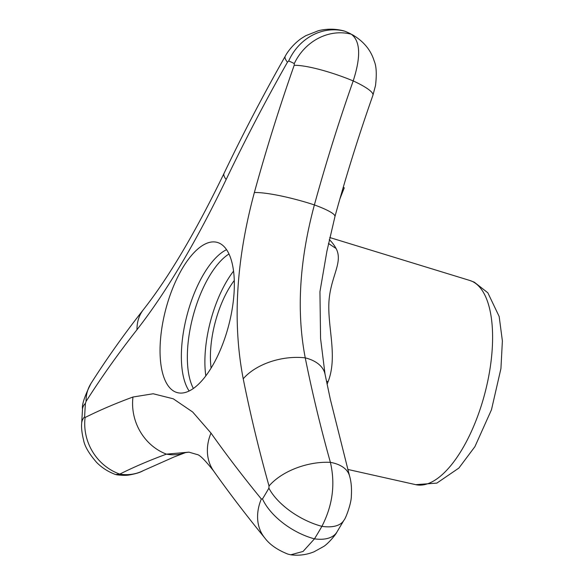 <?xml version="1.0" encoding="UTF-8"?>
<svg xmlns="http://www.w3.org/2000/svg" width="584" height="584" viewBox="0 0 584 584"><rect width="100%" height="100%" fill="white"/><g stroke="black" fill="none" stroke-linecap="round" stroke-linejoin="round"><path stroke-width="0.88" d="M287.452 62.196A51.034 9.636 29.6 0 1 285.24 56.225C287.051 52.604 292.774 44.486 301.198 38.544L305.666 35.741L318.514 30.675C326.996 28.631 335.442 28.711 343.866 30.901L344.83 31.215A314.878 131.575 104.8 0 1 348.838 32.952A314.878 131.575 104.8 0 1 351.327 34.222C360.394 41.121 361.022 56.692 353.203 80.92C338.837 121.691 325.901 163.024 314.389 204.918C299.373 260.647 296.329 311.63 305.249 357.861C312.184 392.441 320.565 427.269 330.391 462.346C335.464 484.136 332.632 505.467 321.901 526.337A314.878 131.575 104.8 0 1 314.477 538.842L303.067 551.442L290.759 554.8L287.905 554.114C277.32 549.909 269.611 544.522 264.771 537.944A51.034 39.303 -39.3 0 1 261.333 498.977C243.105 476.705 226.322 454.739 210.999 433.094L192.691 412.019L173.266 398.799L153.176 393.762L132.97 397.018C115.428 403.478 99.47 410.304 85.096 417.509L84.636 416.728A271.662 113.522 104.8 0 1 85.432 403.354L86.06 401.434C101.448 377.22 118.428 353.305 136.992 329.697C166.396 291.985 196.122 241.922 226.154 179.507C245.156 139.832 265.589 100.733 287.452 62.196L288.678 60.999A271.662 113.515 104.8 0 1 294.278 63.59L294.183 65.313C279.444 107.142 266.173 149.548 254.361 192.537C236.075 260.42 232.359 322.507 243.221 378.797C250.339 414.29 258.946 450.023 269.027 486.012L268.896 488.158A271.662 113.522 104.8 0 1 262.486 498.948L261.333 498.977M210.992 433.094A51.034 41.274 -35.3 0 0 213.722 471.12C205.057 460.126 199.458 454.578 196.925 454.483L188.961 452.155L166.44 454.14C149.343 460.426 133.794 467.083 119.786 474.106L115.595 474.529C108.42 471.909 102.156 467.937 96.791 462.616C89.053 453.746 84.636 446.22 83.556 440.022C81.913 433.328 81.285 427.787 81.665 423.378A51.034 21.294 2.7 0 1 84.636 416.728M175.039 391.806A77.723 32.478 104.8 0 1 166.549 306.425A77.723 32.478 104.8 0 1 217.102 242.36A77.723 32.478 104.8 0 1 219.343 243.17A77.723 32.478 104.8 0 1 227.833 328.558A77.723 32.478 104.8 0 1 177.28 392.616A77.723 32.478 104.8 0 1 175.039 391.806M226.577 249.653A77.723 32.478 -75.2 0 0 187.128 314.82A77.723 32.478 -75.2 0 0 189.128 390.973M229.016 253.967A76.219 31.85 -75.2 0 0 192.997 316.382A76.219 31.85 -75.2 0 0 193.377 388.44M233.578 271.071A76.219 31.85 -75.2 0 0 205.809 375.833M234.301 280.459A64.678 27.025 -75.2 0 0 211.094 368.037M343.239 187.354A1679.774 99.499 17.5 0 0 344.268 187.822A1685.329 1514.495 114.5 0 0 339.903 198.903M344.268 187.822L343.195 187.515M268.896 488.158A51.034 25.017 -150.2 0 0 321.901 526.337A42.486 20.827 -150.2 0 0 343.969 520.183C345.903 518.315 351.437 502.817 351.334 496.225C351.838 488.253 351.225 481.42 349.48 475.726L330.354 399.427L325.04 374.213L320.572 338.559L319.937 291.744L326.894 251.302L334.953 216.554A42.486 6.504 -164.6 0 0 314.389 204.918A51.034 7.811 -164.6 0 0 254.361 192.537M328.449 243.462L336.092 248.528C343.465 262.377 330.464 276.612 328.931 301.95C327.5 327.653 337.808 356.437 328.135 381.6L326.463 381.206M348.838 32.952L352.816 34.982A42.486 38.405 118.4 0 0 351.327 34.222A51.034 46.129 118.4 0 0 294.278 63.59M344.83 31.215A51.034 46.311 111.2 0 0 288.678 60.999M334.953 216.554C346.217 175.565 358.868 135.13 372.921 95.265A42.486 7.804 -160.6 0 0 353.203 80.92A51.034 9.38 -160.6 0 0 294.183 65.313M285.24 56.225C263.428 94.674 243.039 133.692 224.073 173.295C195.713 231.914 168.82 277.371 143.387 309.659A51.034 38.077 38.2 0 0 136.992 329.697M143.387 309.659C124.129 334.172 106.653 358.788 90.958 383.513A51.034 39.383 32.4 0 0 86.06 401.434M90.958 383.513C84.541 396.346 81.731 404.851 82.526 409.034A51.034 19.053 4.2 0 1 85.432 403.354M116.377 474.734C121.83 475.456 126.064 475.544 129.079 474.996C135.656 473.836 140.357 472.405 143.168 470.697A42.486 39.697 -116.6 0 1 119.786 474.106A51.034 47.684 -116.6 0 1 85.096 417.509M143.168 470.697L173.974 457.002L185.515 452.6A42.486 38.668 -110.2 0 1 166.44 454.14A51.034 46.443 -110.2 0 1 132.97 397.025M290.759 554.8C298.782 555.837 306.549 554.837 314.061 551.792L323.521 546.558C327.807 544.106 335.888 534.579 336.873 532.134A42.486 22.542 -148.4 0 1 314.477 538.842A51.034 27.083 -148.4 0 1 262.486 498.948M349.48 475.726A42.486 23.798 164.3 0 0 330.391 462.346A51.034 28.579 164.3 0 0 269.027 486.012M325.04 374.213A42.486 25.367 168.7 0 0 305.249 357.861A51.034 30.47 168.7 0 0 243.221 378.804M224.073 173.295A51.034 11.366 25.6 0 0 226.161 179.5M328.135 381.6A111.61 46.64 104.8 0 1 327.098 384.243M329.267 239.623A111.61 46.64 104.8 0 1 336.092 248.528M329.734 237.52L469.85 280.481A105.631 44.143 104.8 0 1 472.222 281.386A105.631 44.143 104.8 0 1 483.983 396.616A105.631 44.143 104.8 0 1 415.742 484.669L347.721 469.419M81.665 423.378L82.526 409.034M213.722 471.12C229.147 492.925 246.163 515.197 264.771 537.944M372.921 95.265L375.512 85.527C376.841 74.183 376.403 66.021 374.198 61.05C370.935 50.239 363.81 41.544 352.816 34.982M343.969 520.183L336.873 532.134M185.515 452.6L188.961 452.155M326.894 251.302L326.996 250.748M469.85 280.481L474.303 282.182L487.837 292.788L499.167 316.499L502.386 340.932L500.926 368.592L491.465 409.778L474.909 446.658L458.893 468.054L436.854 483.107L415.742 484.669"/></g></svg>
